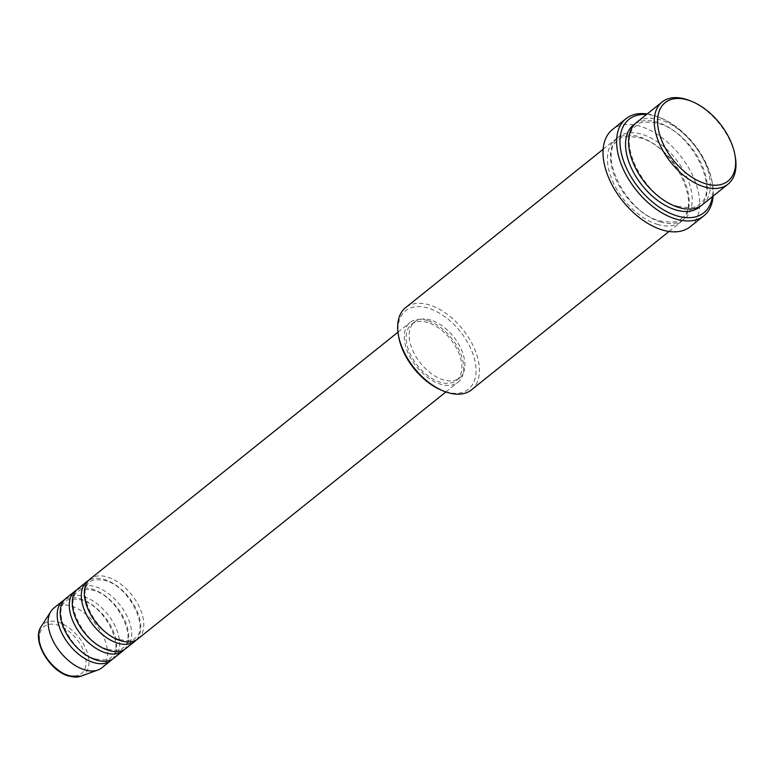 <?xml version="1.0" encoding="UTF-8"?>
<svg xmlns="http://www.w3.org/2000/svg" width="774" height="774" viewBox="0 0 774 774"><rect width="100%" height="100%" fill="white"/><g stroke="black" fill="none" stroke-linecap="round" stroke-linejoin="round"><path stroke-width="0.58" stroke-dasharray="3.87 2.9" d="M138.033 638.782A38.303 22.572 51.3 0 0 138.952 606.139A38.303 22.572 51.3 0 0 107.538 577.075A38.303 22.572 51.3 0 0 90.113 579.01M136.437 639.875A38.303 22.572 51.3 0 0 135.218 607.145A38.303 22.572 51.3 0 0 104.519 579.494A38.303 22.572 51.3 0 0 88.691 580.326M125.959 648.457A38.303 22.572 51.3 0 0 126.878 615.814A38.303 22.572 51.3 0 0 95.463 586.76A38.303 22.572 51.3 0 0 78.039 588.685M124.362 649.56A38.303 22.572 51.3 0 0 123.143 616.83A38.303 22.572 51.3 0 0 92.445 589.178A38.303 22.572 51.3 0 0 76.616 590.011M113.884 658.142A38.303 22.572 51.3 0 0 114.813 625.498A38.303 22.572 51.3 0 0 83.398 596.435A38.303 22.572 51.3 0 0 65.964 598.37M112.288 659.235A38.303 22.572 51.3 0 0 111.069 626.505A38.303 22.572 51.3 0 0 80.38 598.853A38.303 22.572 51.3 0 0 64.542 599.686M398.658 336.632A50.271 29.625 -128.7 0 1 428.457 308.207A50.271 29.625 -128.7 0 1 475.11 361.71A50.271 29.625 -128.7 0 1 445.601 391.721A50.271 29.625 -128.7 0 1 441.702 390.309M471.492 389.844A52.671 31.028 51.3 0 0 472.759 344.962A52.671 31.028 51.3 0 0 429.56 305.004A52.671 31.028 51.3 0 0 405.595 307.655M712.438 196.664A59.85 35.265 51.3 0 0 712.109 181.919A59.85 35.265 51.3 0 0 660.87 118.006A59.85 35.265 51.3 0 0 656.226 116.332A59.85 35.265 51.3 0 0 646.551 114.475M647.219 113.942A62.239 36.678 -128.7 0 1 654.301 115.558A62.239 36.678 -128.7 0 1 659.138 117.3A62.239 36.678 -128.7 0 1 712.428 183.757A62.239 36.678 -128.7 0 1 713.115 196.122M702.386 204.723A52.671 31.028 51.3 0 0 703.663 159.831A52.671 31.028 51.3 0 0 660.464 119.883A52.671 31.028 51.3 0 0 636.499 122.534M657.3 224.315A52.671 31.028 51.3 0 0 681.265 221.654A52.671 31.028 51.3 0 0 682.533 176.772A52.671 31.028 51.3 0 0 639.334 136.814A52.671 31.028 51.3 0 0 615.369 139.475A52.671 31.028 51.3 0 0 614.101 184.357A52.671 31.028 51.3 0 0 657.3 224.315M427.48 320.562A38.303 22.572 51.3 0 0 410.056 322.497A38.303 22.572 51.3 0 0 409.127 355.14A38.303 22.572 51.3 0 0 440.541 384.194A38.303 22.572 51.3 0 0 457.976 382.269A38.303 22.572 51.3 0 0 458.895 349.625A38.303 22.572 51.3 0 0 427.48 320.562M427.896 322.555A35.914 21.159 51.3 0 0 411.555 324.364A35.914 21.159 51.3 0 0 410.684 354.966A35.914 21.159 51.3 0 0 440.135 382.211A35.914 21.159 51.3 0 0 456.476 380.402A35.914 21.159 51.3 0 0 457.347 349.8A35.914 21.159 51.3 0 0 427.896 322.555M430.915 320.136A35.914 21.159 51.3 0 0 414.574 321.945A35.914 21.159 51.3 0 0 413.703 352.547A35.914 21.159 51.3 0 0 443.154 379.792A35.914 21.159 51.3 0 0 459.495 377.973A35.914 21.159 51.3 0 0 460.366 347.381A35.914 21.159 51.3 0 0 430.915 320.136M690.273 226.705A62.239 36.678 51.3 0 0 691.772 173.666A62.239 36.678 51.3 0 0 640.727 126.443A62.239 36.678 51.3 0 0 612.398 129.587M101.81 667.817A38.303 22.572 51.3 0 0 102.739 635.173A38.303 22.572 51.3 0 0 71.324 606.119A38.303 22.572 51.3 0 0 53.89 608.045M690.215 100.784A52.671 31.028 -128.7 0 1 735.3 157.025M67.88 674.996A30.051 17.705 -128.7 0 1 40.006 643.01A30.051 17.705 -128.7 0 1 57.634 625.073A30.051 17.705 -128.7 0 1 85.517 657.058A30.051 17.705 -128.7 0 1 67.88 674.996M80.825 676.234A32.363 19.069 51.3 0 0 86.156 649.55A32.363 19.069 51.3 0 0 58.36 622.248A32.363 19.069 51.3 0 0 41.119 626.698M635.057 123.821A52.671 31.028 -128.7 0 1 657.445 122.302A52.671 31.028 -128.7 0 1 699.928 160.847A52.671 31.028 -128.7 0 1 700.818 205.845M660.319 221.896A52.671 31.028 51.3 0 0 691.221 190.452A52.671 31.028 51.3 0 0 642.352 134.395A52.671 31.028 51.3 0 0 611.45 165.839A52.671 31.028 51.3 0 0 660.319 221.896M119.796 639.634C128.687 641.143 133.757 640.64 135.024 638.124C149.924 629.775 129.645 586.315 105.322 580.577C96.44 579.068 91.371 579.571 90.103 582.087C75.194 590.436 95.483 633.896 119.796 639.634M107.731 649.309C116.613 650.818 121.682 650.315 122.95 647.799C137.859 639.45 117.571 595.99 93.257 590.252C84.366 588.743 79.296 589.246 78.029 591.762C63.12 600.111 83.408 643.571 107.731 649.309M95.657 658.993C104.538 660.503 109.608 659.999 110.876 657.484C125.785 649.134 105.496 605.674 81.183 599.937C72.292 598.428 67.222 598.931 65.954 601.446C51.055 609.796 71.334 653.256 95.657 658.993M677.618 206.3C689.982 208.487 697.239 207.742 699.386 204.065C720.613 191.459 692.082 131.512 658.248 123.376C645.893 121.189 638.637 121.934 636.489 125.611C615.262 138.217 643.794 198.154 677.618 206.3M681.275 218.578C702.502 205.981 673.97 146.034 640.137 137.898C627.762 135.711 620.506 136.456 618.378 140.133C597.151 152.739 625.682 212.676 659.516 220.813C671.871 223.009 679.127 222.264 681.275 218.578M397.962 332.191L410.056 322.497M411.555 324.364L414.574 321.945M603.139 149.276L615.369 139.475M669.036 231.465L681.265 221.654M456.476 380.402L459.495 377.973M445.882 391.963L457.976 382.269M660.87 118.006L659.138 117.3M712.109 181.919L712.428 183.757"/><path stroke-width="1.16" d="M397.962 332.191L90.113 579.01A38.303 22.572 51.3 0 0 89.184 611.654A38.303 22.572 51.3 0 0 120.599 640.708A38.303 22.572 51.3 0 0 138.033 638.782L445.882 391.963M88.691 580.326A38.303 22.572 51.3 0 0 87.094 581.429A38.303 22.572 51.3 0 0 86.166 614.072A38.303 22.572 51.3 0 0 117.58 643.126A38.303 22.572 51.3 0 0 135.015 641.201A38.303 22.572 51.3 0 0 136.437 639.875M87.094 581.429L78.039 588.685A38.303 22.572 51.3 0 0 77.119 621.329A38.303 22.572 51.3 0 0 108.534 650.392A38.303 22.572 51.3 0 0 125.959 648.457L135.015 641.201M76.616 590.011A38.303 22.572 51.3 0 0 75.02 591.104A38.303 22.572 51.3 0 0 74.101 623.747A38.303 22.572 51.3 0 0 105.516 652.811A38.303 22.572 51.3 0 0 122.94 650.876A38.303 22.572 51.3 0 0 124.362 649.56M75.02 591.104L65.964 598.37A38.303 22.572 51.3 0 0 65.045 631.013A38.303 22.572 51.3 0 0 96.46 660.067A38.303 22.572 51.3 0 0 113.884 658.142L122.94 650.876M64.542 599.686A38.303 22.572 51.3 0 0 62.946 600.788A38.303 22.572 51.3 0 0 62.026 633.432A38.303 22.572 51.3 0 0 93.441 662.486A38.303 22.572 51.3 0 0 110.866 660.561A38.303 22.572 51.3 0 0 112.288 659.235M688.038 100.088A50.271 29.625 51.3 0 0 658.539 130.1A50.271 29.625 51.3 0 0 705.182 183.602A50.271 29.625 51.3 0 0 734.981 155.177A50.271 29.625 51.3 0 0 691.946 101.491A50.271 29.625 51.3 0 0 688.038 100.088M734.981 155.177L735.3 157.025A52.671 31.028 -128.7 0 1 728.044 184.144A52.671 31.028 -128.7 0 1 704.079 186.805A52.671 31.028 -128.7 0 1 660.89 146.847A52.671 31.028 -128.7 0 1 662.157 101.965A52.671 31.028 -128.7 0 1 686.122 99.314A52.671 31.028 -128.7 0 1 690.215 100.784L691.946 101.491M443.434 391.025L441.702 390.309A50.271 29.625 -128.7 0 1 398.658 336.632L398.349 334.784A52.671 31.028 51.3 0 0 443.434 391.025A52.671 31.028 51.3 0 0 447.527 392.495A52.671 31.028 51.3 0 0 471.492 389.844L669.036 231.465M603.139 149.276L405.595 307.655A52.671 31.028 51.3 0 0 398.349 334.784M646.551 114.475A59.85 35.265 51.3 0 0 622.499 157.615A59.85 35.265 51.3 0 0 676.631 215.762A59.85 35.265 51.3 0 0 712.438 196.664M713.115 196.122A62.239 36.678 -128.7 0 1 703.856 215.82A62.239 36.678 -128.7 0 1 675.528 218.955A62.239 36.678 -128.7 0 1 624.483 171.741A62.239 36.678 -128.7 0 1 625.982 118.693A62.239 36.678 -128.7 0 1 647.219 113.942M662.157 101.965L636.499 122.534A52.671 31.028 51.3 0 0 635.231 167.416A52.671 31.028 51.3 0 0 678.421 207.374A52.671 31.028 51.3 0 0 702.386 204.723L728.044 184.144M625.982 118.693L612.398 129.587A62.239 36.678 51.3 0 0 610.899 182.625A62.239 36.678 51.3 0 0 661.944 229.849A62.239 36.678 51.3 0 0 690.273 226.705L703.856 215.82M62.946 600.788L53.89 608.045A38.303 22.572 51.3 0 0 50.91 611.383A38.303 22.572 51.3 0 0 54.683 643.91A38.303 22.572 51.3 0 0 84.385 669.752A38.303 22.572 51.3 0 0 97.911 670.003A38.303 22.572 51.3 0 0 101.81 667.817L110.866 660.561M80.825 676.234L68.683 676.07C49.381 670.903 31.434 640.069 41.119 626.698A32.363 19.069 51.3 0 0 44.302 654.185A32.363 19.069 51.3 0 0 69.399 676.021A32.363 19.069 51.3 0 0 80.825 676.234L97.911 670.003M700.818 205.845A52.671 31.028 -128.7 0 1 675.412 209.793A52.671 31.028 -128.7 0 1 631.526 168.422A52.671 31.028 -128.7 0 1 635.057 123.821M41.119 626.698L50.91 611.383"/></g></svg>
